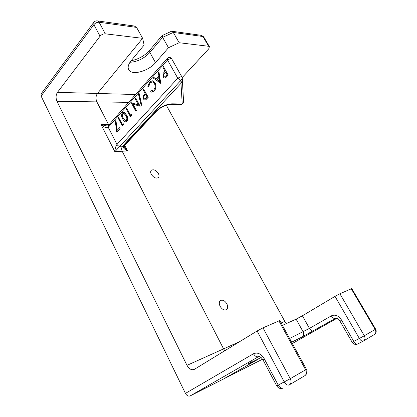 <?xml version="1.0" encoding="UTF-8"?>
<svg xmlns="http://www.w3.org/2000/svg" width="417" height="417" viewBox="0 0 417 417"><rect width="100%" height="100%" fill="white"/><g stroke="black" fill="none" stroke-linecap="round" stroke-linejoin="round"><path stroke-width="0.63" d="M220.108 306.281C218.894 303.618 219.04 301.684 220.546 300.48C222.793 299.609 224.893 300.72 226.843 303.816C228.073 306.49 227.922 308.439 226.389 309.654C224.148 310.503 222.053 309.378 220.108 306.281M151.267 174.306C150.422 172.544 150.448 171.199 151.345 170.266C153.748 169.104 156.099 170.204 158.408 173.555C159.273 175.328 159.242 176.688 158.324 177.632C155.927 178.773 153.576 177.663 151.267 174.306M124.292 145.747L124.761 147.519L127.566 150.902C124.078 149.14 122.723 147.54 123.489 146.106L155.671 111.553C160.66 106.815 166.065 104.234 171.893 103.817L182.224 103.958L180.816 80.465L114.868 151.699C115.113 148.421 115.822 145.986 116.995 144.391L177.772 78.214L167.525 59.975L108.253 127.321C106.773 128.3 104.38 127.394 101.07 124.6L107.117 126.012M257.107 330.983L262.991 327.845L290.263 378.693C291.436 381.253 291.243 383.239 289.679 384.656L289.117 384.98C287.391 385.454 285.775 384.453 284.269 381.967L257.107 330.983L194.28 369.394C191.512 370.369 189.083 369.019 186.988 365.349L223.569 348.888L224.82 350.728L223.569 348.888L122.186 151.235L114.868 151.699L101.07 124.6L108.446 124.454L108.801 125.017L96.869 101.884C95.571 98.787 95.764 95.983 97.442 93.465L142.64 38.328L144.131 45.031L131.173 60.658C128.035 64.64 127.347 67.856 129.103 70.301C132.835 75.607 148.786 70.869 155.531 62.665L168.489 47.71L162.63 37.363L173.284 32.437L179.185 42.732L208.662 46.287L202.907 36.503L173.284 32.437L172.07 31.27L171.366 31.322M155.531 62.665L149.865 52.453L162.63 37.363L162.051 35.627L171.423 31.296M339.897 293.766L364.307 335.763L359.36 338.463L335.018 296.372L339.897 293.766L351.766 288.59M335.018 296.372L302.403 315.778L309.445 328.403L331.353 315.851C335.096 314.262 338.401 315.539 341.262 319.672L353.757 341.408C355.081 343.472 356.373 344.343 357.64 344.015L357.739 343.962M179.185 42.732L168.489 47.71M182.193 77.578L208.761 48.82L209.402 46.621L208.662 46.287M281.136 322.987L284.785 321.345L166.3 105.173M284.785 321.345L286.562 323.503M183.553 101.467L183.595 102.165L182.224 103.958L180.947 104.469L170.887 104.339M239.686 341.638L223.569 348.888L122.186 151.235C121.368 149.296 121.503 147.602 122.588 146.153L180.988 83.358L182.385 80.278L180.988 83.358L122.588 146.153L124.24 145.804L156.411 111.287L155.671 111.553M335.534 318.322L302.346 336.816C303.868 335.675 304.123 334.007 303.123 331.802L296.112 319.146L282.445 325.38M296.112 319.146L302.403 315.778M109.311 124.438L108.446 124.454L96.869 101.884C95.571 98.787 95.764 95.983 97.442 93.465L142.64 38.328L136.578 27.402L134.274 26.021M258.681 356.566L190.173 395.9L223.663 378.917L261.188 357.494L223.663 378.917L262.601 359.178M115.822 120.732L117.125 130.406L119.543 127.717L120.117 128.54L116.76 132.106L115.243 120.847L115.973 120.732L117.255 130.266M118.553 117.422L122.306 124.641L123.27 123.729L123.39 124.907L122.264 125.997L118.084 117.954L118.553 117.422L122.4 124.537M123.609 112.194L126.513 115.014C127.873 117.135 128.019 119.226 126.95 121.279L125.71 121.863M152.122 80.757L152.763 80.851L155.14 82.983C156.432 85.912 156.167 88.54 154.342 90.875L151.679 92.167M150.876 90.953L153.758 89.973C155.249 88.06 155.473 85.907 154.431 83.515L152.408 81.862L149.875 82.967L148.556 86.689L147.832 86.71L149.411 82.118L152.346 80.783L154.988 82.978C156.281 85.902 156.021 88.534 154.196 90.87L151.329 92.141L150.688 91.964L150.876 90.953L151.632 91.078M152.205 81.836L150.026 82.973L148.707 86.7L147.832 86.71M158.919 71.688L160.78 83.379L153.279 78.078L153.857 77.426L156.203 79.11L158.903 76.066L158.33 72.355L158.919 71.688L160.634 83.369M153.857 77.426L156.255 79.053M163.412 66.6L168.124 75.05L165.455 77.812L164.371 78.052L163.099 76.968L163.125 73.475L165.033 71.109L162.865 67.22L163.412 66.6L168.27 75.06L165.601 77.823L164.611 78.073M143.625 89.019L148.103 97.291L145.596 99.877L144.689 100.09L143.375 98.996L143.385 95.629L145.173 93.408L143.114 89.598L143.625 89.019L148.249 97.297L145.747 99.877L144.907 100.101M138.939 92.637L141.733 104.87L141.201 105.465L138.262 93.236L138.939 92.637M131.491 102.764L138.553 105.084L135.124 98.652L135.765 98.089L140.148 106.293L132.794 104.068L136.359 110.505L135.713 111.052L131.381 102.89L138.522 105.027M132.971 104.125L136.359 110.505M126.721 108.17L130.557 115.457L131.543 114.524L131.663 115.718L130.511 116.833L126.236 108.717L126.721 108.17L130.651 115.353M105.303 33.824L142.64 38.328L136.578 27.402L99.105 22.263L105.303 33.824C103.275 33.767 101.524 34.564 100.054 36.222L93.882 24.634C95.326 22.961 97.067 22.174 99.105 22.263L97.625 20.928C96.03 20.668 94.732 21.152 93.731 22.382L93.882 24.634L41.106 96.072L41.116 93.846L93.679 22.455M182.333 79.36L182.385 80.278L182.292 78.563L180.816 80.465L177.772 78.214L181.192 76.598L181.994 77.082M124.688 145.319L127.566 150.902L122.186 151.235C121.368 149.296 121.503 147.602 122.588 146.153L119.856 146.304C118.689 146.242 117.735 145.606 116.995 144.391L108.253 127.321L108.264 125.626L167.347 58.317M182.234 77.755L182.292 78.563L181.869 76.858L171.606 58.682L170.918 58.39L167.525 59.975L167.394 58.271C168.906 57.014 170.308 57.15 171.606 58.682L171.741 58.922M262.991 327.845L279.797 320.537M190.173 395.9C188.348 396.525 186.769 395.691 185.435 393.393L253.5 353.746C257.508 352.073 261.099 353.746 264.274 358.776L278.217 385.115L290.263 378.693L305.614 369.79L278.89 320.803M186.988 365.349L56.973 101.284C55.643 98.005 55.805 95.024 57.452 92.35L100.054 36.222M41.106 96.072L185.435 393.393M167.087 74.794L165.513 71.974L164.434 73.152C163.474 73.986 163.209 75.06 163.641 76.358L164.439 76.994L167.087 74.794M165.575 72.078L164.585 73.163C163.626 73.997 163.36 75.065 163.792 76.368L164.611 77.004M159.774 81.68L159.091 77.254L156.954 79.652L159.774 81.68M156.954 79.652L159.758 81.57M159.112 77.406L157.105 79.663M147.123 97.015L145.632 94.252L144.621 95.357C143.719 96.134 143.474 97.156 143.886 98.422L144.704 99.069L147.123 97.015M145.684 94.357L144.767 95.363C143.865 96.139 143.62 97.161 144.032 98.428L144.704 99.069M138.793 92.631L141.733 104.87M141.582 104.87L141.05 105.459M136.208 110.5L135.713 111.052M135.619 98.089L140.148 106.293M131.397 114.524L131.663 115.718M131.517 115.718L130.511 116.833M122.358 112.783L123.667 112.199C124.803 112.564 125.699 113.502 126.361 115.014C127.722 117.141 127.873 119.226 126.804 121.279L125.501 121.863C124.334 121.529 123.411 120.602 122.739 119.08C121.415 116.937 121.284 114.837 122.358 112.783M125.882 115.556L123.734 113.226L122.775 113.627L122.358 116.296L123.218 118.548L125.418 120.857L126.351 120.466C127.128 118.824 126.971 117.187 125.882 115.556M123.703 113.226L122.921 113.627L122.509 116.296L123.364 118.548L125.585 120.857M123.119 123.734L123.39 124.907M123.239 124.907L122.264 125.997M119.543 127.717L120.117 128.54M119.971 128.545L116.76 132.106M374.325 334.543L374.565 334.403C376.28 333.001 376.64 331.254 375.639 329.175L364.307 335.763C365.349 337.874 365.146 339.568 363.697 340.84L357.64 344.015C355.393 344.88 353.548 344.286 352.115 342.232L359.36 338.463C360.695 340.543 361.992 341.419 363.254 341.096L357.75 343.957M363.254 341.096L374.565 334.403C375.998 333.157 376.202 331.51 375.18 329.461L351.234 288.741M352.11 342.221L339.704 320.605L341.262 319.672M339.693 320.59C338.109 318.468 336.655 317.744 335.336 318.421L335.331 318.426C334.027 318.796 332.698 317.942 331.353 315.851M209.402 46.621L203.658 36.858L201.5 35.356L203.809 37.118M172.07 31.27L201.057 35.294M313.381 330.869C312.052 331.265 310.743 330.441 309.445 328.403L289.586 338.463M129.974 62.274C137.553 61.758 144.183 58.484 149.865 52.453L149.698 50.275C144.73 55.758 138.533 59.24 131.115 60.726M292.348 343.525L336.957 318.28L292.348 343.525M156.411 111.287C161.019 107.049 165.757 104.735 170.61 104.333L171.893 103.817M57.452 92.35L135.567 94.529M128.691 102.358L56.973 101.284M302.346 336.816L291.624 342.201M97.187 20.866L134.873 26.104M304.785 375.712L305.02 375.576C306.563 374.185 306.766 372.256 305.614 369.79L306.412 369.28M262.856 359.621C260.703 356.869 259.249 355.878 258.498 356.66L258.493 356.66C256.695 357.228 255.032 356.259 253.5 353.746M283.232 387.998L283.044 388.091C281.313 388.571 279.703 387.581 278.217 385.115L276.706 385.834L262.866 359.642L264.274 358.776M276.716 385.85C278.306 388.316 280.417 389.061 283.044 388.091L283.247 387.987M261.178 357.484L250.617 362.785C247.375 364.385 247.578 364.13 251.222 362.013L251.404 361.914M251.222 362.013L249.257 363.171M250.617 362.785L251.566 361.815M181.202 104.469L182.881 103.734L183.595 102.165L182.385 80.278M162.031 35.654L149.698 50.275M351.745 288.559L375.639 329.175M129.103 70.301L128.373 68.946M107.148 126.012L108.227 125.668M289.117 384.98L305.02 375.576C307.058 373.908 307.527 371.818 306.422 369.295L279.771 320.491"/></g></svg>
